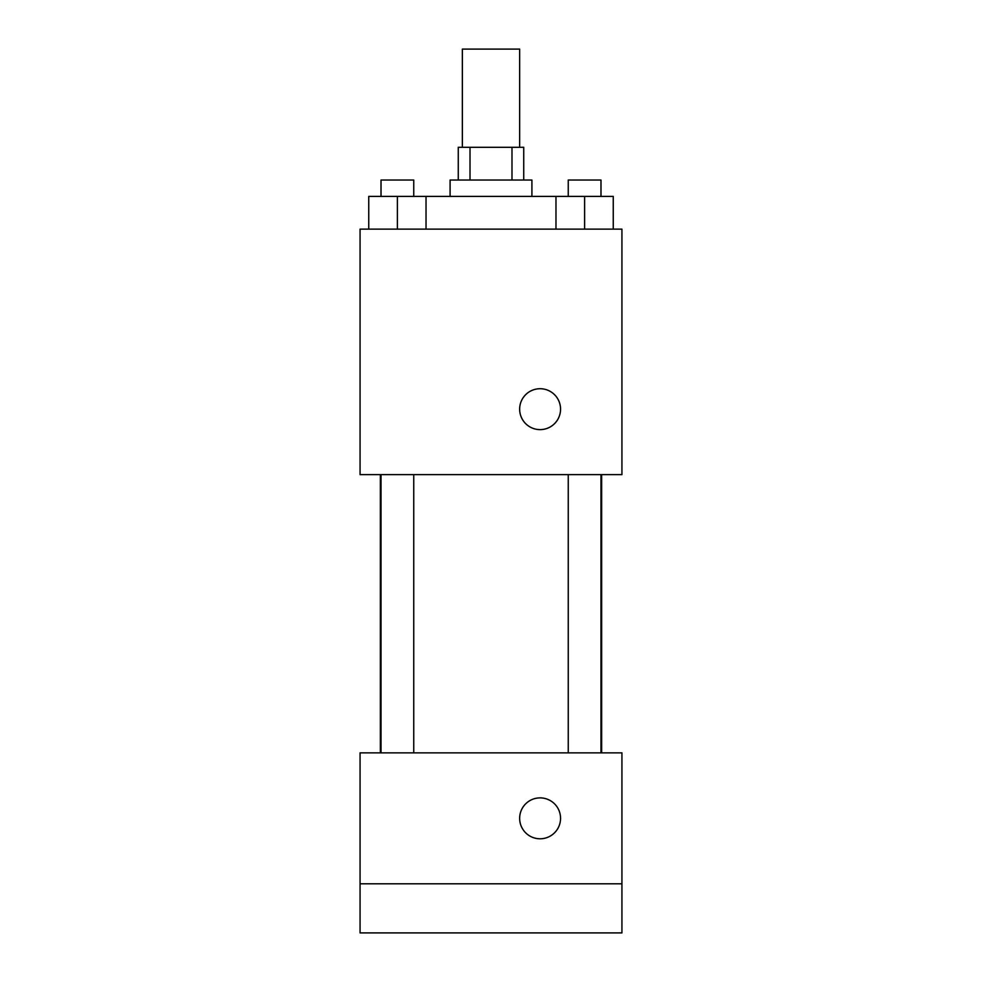 <?xml version="1.0" encoding="UTF-8"?>
<svg xmlns="http://www.w3.org/2000/svg" width="982" height="982" viewBox="0 0 982 982"><rect width="100%" height="100%" fill="white"/><g stroke="black" fill="none" stroke-linecap="round" stroke-linejoin="round"><path stroke-width="1.47" d="M519.638 147.3L519.638 49.1L462.362 49.1L462.362 147.3M470.01 180.037L470.01 147.3L458.263 147.3L458.263 180.037M470.01 147.3L523.737 147.3L523.737 180.037M511.99 180.037L511.99 147.3M450.087 196.4L450.087 180.037L531.913 180.037L531.913 196.4M555.972 229.137L555.972 196.4L368.741 196.4L368.741 229.137M360.063 229.137L621.937 229.137L621.937 474.637L360.063 474.637L360.063 229.137M540.1 429.625A20.462 20.462 0 0 1 522.387 398.938A20.462 20.462 0 0 1 557.813 398.938A20.462 20.462 0 0 1 540.1 429.625M360.063 752.863L621.937 752.863L621.937 932.9L360.063 932.9L360.063 752.863M540.1 838.788A20.462 20.462 0 0 1 522.387 808.1A20.462 20.462 0 0 1 557.813 808.1A20.462 20.462 0 0 1 540.1 838.788M360.063 883.8L621.937 883.8M555.972 196.4L613.259 196.4L613.259 229.137L613.259 196.4M584.621 229.137L584.621 196.4M600.984 196.4L600.984 180.037L568.247 180.037L568.247 196.4M397.379 229.137L397.379 196.4M426.028 229.137L426.028 196.4L426.028 229.137M413.753 196.4L413.753 180.037L381.016 180.037L381.016 196.4M601.635 752.863L601.635 474.637M380.365 752.863L380.365 474.637M568.247 474.637L568.247 752.863M600.984 474.637L600.984 752.863M413.753 752.863L413.753 474.637M381.016 752.863L381.016 474.637"/></g></svg>
